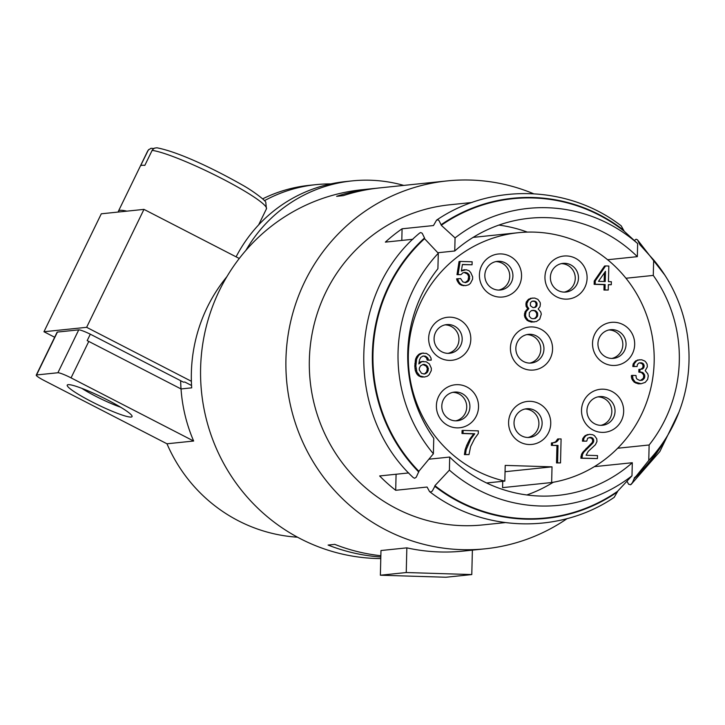 <?xml version="1.0" encoding="UTF-8"?>
<svg xmlns="http://www.w3.org/2000/svg" width="725" height="725" viewBox="0 0 725 725"><rect width="100%" height="100%" fill="white"/><g stroke="black" fill="none" stroke-linecap="round" stroke-linejoin="round"><path stroke-width="1.09" d="M153.736 148.516L151.027 148.299L148.335 150.021L140.55 165.835A66.047 7.921 25.9 0 1 144.819 165.391L152.341 149.966L154.416 148.145L156.89 147.791C179.22 152.06 215.252 169.605 242.213 184.929C253.496 191.146 266.564 201.333 265.803 202.493L266.428 208.863A66.047 7.921 25.9 0 0 221.696 178.468A66.047 7.921 25.9 0 0 152.114 150.383M191.554 385.501L184.802 382.021L183.47 382.157L180.643 380.725A156.111 152.168 -95.9 0 0 181.005 388.935M143.967 209.38L86.628 327.319L43.962 331.742L101.301 213.802L118.402 212.026A66.047 7.921 25.9 0 1 118.438 211.156A66.047 7.921 25.9 0 1 126.866 211.156L143.967 209.38L239.268 258.472M403.762 185.41A144.103 140.46 84.1 0 0 352.078 180.897L345.408 181.594A144.103 140.46 84.1 0 0 236.087 256.84M330.827 183.905A144.103 140.46 84.1 0 0 316.082 184.63A144.103 140.46 84.1 0 0 264.435 200.698M316.082 184.63L309.412 185.319A144.103 140.46 84.1 0 0 262.622 198.868M36.25 375.106A12.008 1.441 -154.1 0 1 36.567 374.961L57.9 372.75A12.008 1.441 -154.1 0 1 71.05 377.87L193.648 441.027A156.111 152.168 -95.9 0 1 181.032 388.944L88.776 341.421A12.008 1.441 -154.1 0 0 87.19 340.623L90.317 334.189A12.008 1.441 -154.1 0 0 78.744 329.866L57.411 332.068A12.008 1.441 -154.1 0 0 57.103 332.222L36.25 375.106A12.008 1.441 -154.1 0 0 44.379 380.634L166.977 443.791A156.111 152.168 -95.9 0 0 297.522 537.198M380.815 556.999A184.929 180.262 -95.9 0 1 328.099 545.055L334.769 544.366A184.929 180.262 -95.9 0 0 380.852 555.722M567.168 518.574A184.929 180.262 -95.9 0 1 485.243 548.807A184.929 180.262 -95.9 0 1 285.94 359.265A184.929 180.262 -95.9 0 1 447.144 180.915L379.673 187.902A184.929 180.262 -95.9 0 0 343.297 195.632L336.627 196.321A184.929 180.262 -95.9 0 1 373.013 188.6A184.929 180.262 -95.9 0 1 376.347 188.282M226.871 276.696A156.111 152.168 -95.9 0 0 191.364 372.84A156.111 152.168 -95.9 0 0 191.699 387.839L181.032 388.944A156.111 152.168 -95.9 0 1 180.679 380.716L90.317 334.189M126.866 211.156L118.402 212.026M352.078 180.897A144.103 140.46 84.1 0 0 245.947 250.315M43.962 331.742L54.656 337.252M191.382 381.287L86.628 327.319M623.872 230.958L637.656 243.582L637.338 256.659A139.3 135.783 84.1 0 0 529.178 218.297A139.3 135.783 84.1 0 0 454.747 250.986L455.064 237.918L441.271 225.285A160.461 156.41 84.1 0 1 623.872 230.958L623.881 230.405A160.914 156.854 84.1 0 0 512.811 198.26A160.914 156.854 84.1 0 0 441.289 224.732L441.271 225.285M607.613 259.74L637.338 256.659M512.729 198.269A160.914 156.854 84.1 0 0 512.638 198.278A160.914 156.854 84.1 0 0 441.108 224.75L438.906 220.436L437.918 219.838L436.586 220.128C491.296 182.7 568.608 185.147 621.216 225.856L623.636 230.215M380.779 558.576A184.929 180.262 -95.9 0 1 200.608 368.101A184.929 180.262 -95.9 0 1 361.811 189.76L373.013 188.6M485.243 548.807L463.112 551.1A184.929 180.262 -95.9 0 1 406.843 547.855L380.978 550.529L380.371 575.215L406.245 572.533L471.785 574.572L472.383 550.139M193.648 441.027L166.977 443.791M68.204 384.658A36.023 4.323 25.9 0 1 102.669 397.527A36.023 4.323 25.9 0 1 132.041 416.023A36.023 4.323 25.9 0 1 131.107 417.056A36.023 4.323 25.9 0 1 92.755 402.248A36.023 4.323 25.9 0 1 67.724 384.748A36.023 4.323 25.9 0 1 68.204 384.658M626.989 481.228L628.566 484.2L630.587 484.78L632.381 482.723L634.221 478.573A160.914 156.854 84.1 0 0 666.402 437.429M625.956 278.246L653.279 275.418L653.66 259.931A149.241 145.471 -95.9 0 1 664.734 440.057A149.241 145.471 -95.9 0 1 648.757 460.466L634.221 478.573M648.757 460.466L649.138 444.987A139.3 135.783 84.1 0 0 679.298 361.068A139.3 135.783 84.1 0 0 653.279 275.418M617.682 448.24L649.138 444.987M595.424 465.994L595.415 466.537M424.388 238.081A160.914 156.854 84.1 0 0 372.369 353.465A160.914 156.854 84.1 0 0 418.669 471.903L416.25 477.195L414.7 478.246L413.35 477.666C344.728 414.192 347.792 292.266 419.666 233.042L420.708 232.535L422.213 233.269L424.56 238.063A160.914 156.854 84.1 0 0 372.541 353.447A160.914 156.854 84.1 0 0 418.851 471.884L418.86 471.268A160.461 156.41 84.1 0 1 424.551 238.679L424.56 238.063M424.551 238.679L438.29 253.243L437.909 268.73A139.3 135.783 84.1 0 0 407.749 352.64A139.3 135.783 84.1 0 0 433.767 438.29L433.387 453.778L418.86 471.268M401.804 240.419L402.085 228.792A160.914 156.854 84.1 0 0 385.365 242.123L412.933 239.268M529.767 363.098A14.409 14.047 84.1 0 0 526.821 334.615M530.247 334.288A14.409 14.047 84.1 0 0 517.904 341.112A14.409 14.047 84.1 0 0 531.38 363.026A14.409 14.047 84.1 0 0 541.883 356.265A14.409 14.047 84.1 0 0 530.247 334.288M513.508 337.161A21.614 21.07 84.1 0 0 530.963 370.122A21.614 21.07 84.1 0 0 552.559 349.178A21.614 21.07 84.1 0 0 532.023 326.93A21.614 21.07 84.1 0 0 513.508 337.161M530.202 401.324A21.614 21.07 84.1 0 0 511.687 411.555A21.614 21.07 84.1 0 0 529.141 444.525A21.614 21.07 84.1 0 0 550.746 423.581A21.614 21.07 84.1 0 0 530.202 401.324M450.261 317.178A21.614 21.07 84.1 0 0 431.747 327.41A21.614 21.07 84.1 0 0 449.201 360.379A21.614 21.07 84.1 0 0 470.806 339.436A21.614 21.07 84.1 0 0 450.261 317.178M457.983 384.667A21.614 21.07 84.1 0 0 439.477 394.907A21.614 21.07 84.1 0 0 456.922 427.868A21.614 21.07 84.1 0 0 478.527 406.924A21.614 21.07 84.1 0 0 457.983 384.667M566.551 255.943A21.614 21.07 84.1 0 0 548.046 266.175A21.614 21.07 84.1 0 0 565.5 299.144A21.614 21.07 84.1 0 0 587.096 278.201A21.614 21.07 84.1 0 0 566.551 255.943M501.002 253.913A21.614 21.07 84.1 0 0 482.497 264.145A21.614 21.07 84.1 0 0 499.951 297.105A21.614 21.07 84.1 0 0 521.547 276.162A21.614 21.07 84.1 0 0 501.002 253.913M614.129 322.272A21.614 21.07 84.1 0 0 595.624 332.503A21.614 21.07 84.1 0 0 613.078 365.472A21.614 21.07 84.1 0 0 634.674 344.529A21.614 21.07 84.1 0 0 614.129 322.272M553.501 442.73L551.444 442.966L551.381 445.368L556.945 445.54L556.519 462.94L560.516 462.922L561.096 438.924L557.688 438.96L555.567 441.897L552.731 442.866M639.559 362.844L642.259 363.823L643.093 365.654L642.749 367.747L640.628 369.342M639.903 359.709L635.589 360.923L633.179 363.85L632.816 366.533L637.103 366.524L637.447 364.439L638.942 362.98L641.299 362.754L643.32 363.714L644.153 365.545L643.809 367.638L642.314 369.088L639.967 369.315L639.894 372.016L642.522 372.396L643.673 373.339L644.788 375.767L644.434 378.16L642.332 380.199L639.695 380.417L637.085 379.139L636.242 377.906L636.006 375.496L632.49 375.387L632.988 379.012L635.263 382.084L641.072 383.761L645.205 382.392L647.624 379.465L648.295 375.876L647.76 373.765L645.205 370.683L647.343 366.841L647.117 364.131L645.993 362.301L644.851 361.059L641.661 359.763L638.435 359.962L636.659 360.805L634.239 363.733L633.886 366.424L637.103 366.524M632.49 375.387L631.43 375.496L631.393 377L631.928 379.121L634.194 382.193L638.254 383.815L641.072 383.761M639.967 369.315L638.897 369.424L638.834 372.124L641.453 372.505L643.456 374.671L643.718 375.885L643.365 378.269L640.501 380.444M463.139 430.405L462.07 430.514L461.997 433.514L473.697 433.876L469.764 439.16L466.683 445.368L465.115 449.826L464.408 454.602L468.984 454.602L470.643 446.546L474.648 438.571L478.282 433.577L478.355 430.877L463.139 430.405L463.058 433.405L474.766 433.767L470.833 439.051L466.175 449.718L465.477 454.493L468.984 454.602M464.136 272.491L467.552 274.104L468.658 276.542L467.978 280.421L465.06 282.587M460.139 261.417L459.07 261.526L456.995 274.675L460.991 274.657L458.064 274.567L460.139 261.417L472.138 261.788L472.066 264.788L462.405 264.489L461.372 271.068L466.084 269.709L468.993 270.697L470.706 272.555L472.646 276.823L472.591 279.216L470.434 283.357L468.649 284.798L465.695 285.614L462.777 285.215L460.466 283.946L458.762 281.789L457.665 278.753L460.602 278.545L462.858 281.916L465.767 282.614L468.441 281.191L469.673 278.826L469.184 274.911L467.471 273.053L464.553 272.364L462.786 272.908L460.991 274.657M462.387 264.634L472.066 264.788M464.625 269.664L461.453 270.507M457.665 278.753L456.596 278.862L457.14 280.684L459.396 284.055L461.716 285.333L465.695 285.614M589.189 437.465L591.881 438.453L592.715 440.274L592.37 442.368L582.755 452.273L581.532 454.339L580.852 458.218L597.427 458.59L581.921 458.109L582.601 454.231L583.824 452.164L592.832 443.138L593.748 441.371L592.95 438.344L590.92 437.374L587.676 438.172L586.733 441.144L583.507 441.045L583.87 438.362L585.084 436.595L586.28 435.435L589.534 434.329L592.742 434.728L594.473 435.689L596.748 438.761L596.974 441.471L595.424 444.724L588.238 451.403L586.09 455.237L597.509 455.59L597.427 458.59M589.534 434.329L585.22 435.544L582.8 438.471L582.447 441.163L586.733 441.144M423.21 352.975L419.494 353.909L416.793 356.528L415.552 359.192L414.8 366.071L415.28 370.584L417.228 374.553L420.4 376.755L424.379 377.027L420.011 375.994L416.893 371.998L415.869 365.962L416.621 359.074L418.769 355.241L422.032 353.238L426.427 353.374L429.59 355.576L430.994 358.023L431.239 360.135L428.312 360.044L428.058 358.531L426.345 356.673L423.137 355.975L420.763 357.407L419.53 359.772L418.842 363.95L421.832 361.639L426.218 361.775L429.39 363.977L431.33 368.237L431.275 370.638L429.118 374.78L427.333 376.221L424.379 377.027M422.856 356.111L424.125 356.147L426.427 357.724L427.243 360.153L431.239 360.135M423.3 361.385L420.763 361.748L419.023 362.853M532.911 297.993L528.597 299.198L526.187 302.126L526.078 306.331L527.773 308.778L525.072 311.696L524.402 315.284L524.927 317.396L527.202 320.468L531.262 322.099L536.437 321.519L539.717 319.218L541.303 314.161L540.768 312.04L538.204 308.959L540.025 306.612L540.379 303.929L540.125 302.416L537.859 299.343L534.669 298.048L531.443 298.247L528.462 300.25L526.921 303.503L527.147 306.213L528.842 308.669L526.132 311.587L525.462 315.167L525.997 317.287L528.262 320.359L534.08 322.045M605.602 265.939L604.541 266.048L594.219 281.037L594.138 284.336L604.079 284.644L603.952 290.045L608.239 290.036L605.022 289.937L605.148 284.535L595.198 284.227L595.279 280.928L605.602 265.939L608.828 266.039L608.438 281.635L611.365 281.726L611.293 284.726L608.366 284.635L608.239 290.036M608.366 284.78L611.293 284.726M603.127 389.18A21.614 21.07 84.1 0 0 584.613 399.412A21.614 21.07 84.1 0 0 602.067 432.381A21.614 21.07 84.1 0 0 623.663 411.428A21.614 21.07 84.1 0 0 603.127 389.18M551.643 482.542A126.087 122.906 84.1 0 0 653.062 341.665A126.087 122.906 84.1 0 0 518.266 232.707A126.087 122.906 84.1 0 0 408.501 350.483A126.087 122.906 84.1 0 0 504.827 481.092L505.207 465.396L552.024 466.846L551.643 482.542L502.579 487.626L502.733 481.309M516.082 415.516A14.409 14.047 84.1 0 0 529.558 437.42A14.409 14.047 84.1 0 0 540.062 430.668A14.409 14.047 84.1 0 0 526.586 408.755A14.409 14.047 84.1 0 0 516.082 415.516M527.945 437.492A14.409 14.047 84.1 0 0 525 409.018M436.142 331.37A14.409 14.047 84.1 0 0 449.618 353.283A14.409 14.047 84.1 0 0 460.121 346.523A14.409 14.047 84.1 0 0 446.645 324.61A14.409 14.047 84.1 0 0 436.142 331.37M448.005 353.347A14.409 14.047 84.1 0 0 445.059 324.873M443.863 398.859A14.409 14.047 84.1 0 0 457.339 420.772A14.409 14.047 84.1 0 0 467.843 414.011A14.409 14.047 84.1 0 0 454.367 392.098A14.409 14.047 84.1 0 0 443.863 398.859M455.726 420.844A14.409 14.047 84.1 0 0 452.781 392.361M552.441 270.135A14.409 14.047 84.1 0 0 565.908 292.048A14.409 14.047 84.1 0 0 576.411 285.288A14.409 14.047 84.1 0 0 562.944 263.374A14.409 14.047 84.1 0 0 552.441 270.135M564.304 292.112A14.409 14.047 84.1 0 0 561.349 263.637M486.892 268.096A14.409 14.047 84.1 0 0 500.359 290.009A14.409 14.047 84.1 0 0 510.862 283.248A14.409 14.047 84.1 0 0 497.395 261.344A14.409 14.047 84.1 0 0 486.892 268.096M498.755 290.082A14.409 14.047 84.1 0 0 495.8 261.598M600.01 336.454A14.409 14.047 84.1 0 0 613.486 358.368A14.409 14.047 84.1 0 0 623.989 351.616A14.409 14.047 84.1 0 0 610.513 329.703A14.409 14.047 84.1 0 0 600.01 336.454M611.873 358.44A14.409 14.047 84.1 0 0 608.928 329.966M556.465 441.017L557.534 440.909L556.637 441.788L554.562 442.622M557.371 439.848L558.44 439.74L557.534 440.909M555.567 441.897L556.637 441.788M554.38 442.458L555.45 442.35M551.381 445.368L558.014 445.431L557.588 462.831L560.516 462.922M552.513 442.857L552.45 445.259M556.945 445.54L558.014 445.431M556.519 462.94L557.588 462.831M558.757 438.852L558.44 439.74M638.834 372.124L639.894 372.016M640.003 372.161L641.072 372.052M641.453 372.505L642.522 372.396M642.604 373.447L643.673 373.339M643.456 374.671L644.525 374.562M643.718 375.885L644.788 375.767M643.691 377.082L644.752 376.973M643.365 378.269L644.434 378.16M642.459 379.447L643.528 379.338M641.263 380.308L642.332 380.199M631.393 377L632.454 376.891M631.928 379.121L632.988 379.012M632.762 380.643L633.831 380.534M634.194 382.193L635.263 382.084M635.925 383.144L636.994 383.036M638.254 383.815L639.323 383.706M637.366 360.071L638.435 359.962M635.589 360.923L636.659 360.805M634.393 362.083L635.453 361.974M633.179 363.85L634.239 363.733M632.843 365.337L633.913 365.228M632.816 366.533L633.886 366.424M640.229 362.862L641.299 362.754M641.389 363.198L642.459 363.089M642.259 363.823L643.32 363.714M642.821 364.748L643.882 364.639M643.093 365.654L644.153 365.545M643.057 366.859L644.126 366.741M642.749 367.747L643.809 367.638M642.142 368.626L643.202 368.517M641.244 369.197L642.314 369.088M464.408 454.602L465.477 454.493M461.997 433.514L463.058 433.405M473.697 433.876L474.766 433.767M469.764 439.16L470.833 439.051M467.924 442.703L468.984 442.594M466.683 445.368L467.752 445.259M465.115 449.826L466.175 449.718M457.14 280.684L458.209 280.575M457.692 281.898L458.762 281.789M458.544 283.131L459.614 283.022M459.396 284.055L460.466 283.946M460.266 284.68L461.327 284.572M461.716 285.333L462.777 285.215M463.166 285.677L464.236 285.568M461.789 270.316L462.849 270.208M456.995 274.675L458.064 274.567M464.952 272.518L466.021 272.41M466.402 273.162L467.471 273.053M467.552 274.104L468.613 273.996M468.114 275.02L469.184 274.911M468.658 276.542L469.728 276.424M468.604 278.935L469.673 278.826M467.978 280.421L469.048 280.312M467.371 281.3L468.441 281.191M466.184 282.17L467.244 282.052M586.996 434.692L588.057 434.583M585.22 435.544L586.28 435.435M584.015 436.704L585.084 436.595M582.8 438.471L583.87 438.362M582.474 439.957L583.543 439.848M582.447 441.163L583.507 441.045M589.851 437.483L590.92 437.374M591.02 437.827L592.08 437.71M591.881 438.453L592.95 438.344M592.443 439.368L593.512 439.259M592.715 440.274L593.784 440.166M592.688 441.48L593.748 441.371M592.37 442.368L593.44 442.259M591.763 443.247L592.832 443.138M587.866 447.035L588.927 446.917M586.072 448.476L587.141 448.367M584.268 450.524L585.329 450.415M582.755 452.273L583.824 452.164M581.532 454.339L582.601 454.231M580.897 456.424L581.967 456.315M580.852 458.218L581.921 458.109M415.026 368.78L416.096 368.672M414.8 366.071L415.869 365.962M415.28 370.584L416.34 370.475M415.824 372.106L416.893 371.998M416.377 373.321L417.446 373.212M417.228 374.553L418.298 374.444M418.08 375.478L419.15 375.369M418.95 376.103L420.011 375.994M420.4 376.755L421.461 376.638M421.85 377.1L422.92 376.982M420.763 361.748L421.832 361.639M419.277 362.609L420.346 362.491M424.125 356.147L425.185 356.038M425.276 356.791L426.345 356.673M426.427 357.724L427.496 357.615M426.989 358.639L428.058 358.531M427.243 360.153L428.312 360.044M420.971 353.356L422.032 353.238M419.494 353.909L420.554 353.8M418.597 354.48L419.666 354.371M417.7 355.35L418.769 355.241M416.793 356.528L417.854 356.41M416.177 357.706L417.247 357.597M415.552 359.192L416.621 359.074M415.217 360.978L416.286 360.869M414.863 363.669L415.923 363.56M425.928 373.475L427.732 371.735L428.403 368.454L426.137 365.074L423.228 364.385L420.554 365.808L419.331 368.164L419.286 369.968L421.542 373.339L424.451 374.028L425.928 373.475L423.744 374.009M422.874 364.521L426.218 366.125L427.333 368.563L426.663 371.843L424.868 373.583M426.055 372.722L427.125 372.614M423.627 364.539L424.687 364.43M425.067 365.192L426.137 365.074M426.218 366.125L427.288 366.016M426.78 367.04L427.85 366.932M427.333 368.563L428.403 368.454M427.288 370.357L428.357 370.248M426.663 371.843L427.732 371.735M525.072 311.696L526.132 311.587M526.287 309.938L527.356 309.829M524.438 313.78L525.498 313.671M524.402 315.284L525.462 315.167M524.927 317.396L525.997 317.287M525.77 318.928L526.839 318.819M527.202 320.468L528.262 320.359M528.933 321.429L530.002 321.32M531.262 322.099L532.322 321.991M530.374 298.356L531.443 298.247M528.597 299.198L529.667 299.09M527.401 300.368L528.462 300.25M526.187 302.126L527.247 302.017M525.852 303.621L526.921 303.503M525.824 304.817L526.894 304.708M526.078 306.331L527.147 306.213M527.211 308.161L528.271 308.053M527.773 308.778L528.842 308.669M532.966 307.599L535.322 307.373L536.817 305.914L536.89 302.914L535.467 301.373L531.951 301.265L530.455 302.715L530.383 305.714L532.966 307.599M532.703 318.701L535.34 318.483L537.442 316.444L537.524 312.847L535.53 310.681L531.434 310.554L529.332 312.593L529.25 316.191L531.244 318.357L532.703 318.701M532.567 301.12L534.298 301.038M533.237 301.147L535.467 301.373M534.397 301.482L536.328 301.999M535.258 302.108L535.82 303.023L536.89 302.914M535.82 303.023L536.092 303.938L537.162 303.829M536.092 303.938L536.065 305.134L537.134 305.026M536.065 305.134L535.748 306.022L536.817 305.914M535.748 306.022L535.141 306.911L536.21 306.802M535.141 306.911L534.252 307.482L535.322 307.373M534.252 307.482L533.636 307.618M532.204 310.418L534.071 310.336M533.011 310.445L535.53 310.681M534.461 310.789L535.612 311.723L536.681 311.614M535.612 311.723L536.464 312.955L537.524 312.847M536.464 312.955L536.727 314.161L537.787 314.052M536.727 314.161L536.69 315.366L537.76 315.248M536.69 315.366L536.373 316.553L537.442 316.444M536.373 316.553L535.467 317.722L536.536 317.613M535.467 317.722L534.271 318.592L535.34 318.483M534.271 318.592L533.509 318.719M594.219 281.037L595.279 280.928M594.138 284.336L595.198 284.227M604.079 284.644L605.148 284.535M603.952 290.045L605.022 289.937M605.221 281.536L605.475 271.34L598.497 281.327L605.221 281.536M604.369 272.917L604.161 281.508M589.008 403.363A14.409 14.047 84.1 0 0 602.484 425.276A14.409 14.047 84.1 0 0 612.987 418.524A14.409 14.047 84.1 0 0 599.512 396.611A14.409 14.047 84.1 0 0 589.008 403.363M600.871 425.348A14.409 14.047 84.1 0 0 597.917 396.874M504.827 481.092L486.584 482.977M526.83 494.967A139.3 135.783 84.1 0 0 553.257 482.261M527.356 232.118A139.3 135.783 84.1 0 0 498.882 225.094M505.053 471.712L552.024 466.846M594.346 466.655L632.3 462.722L631.982 475.799L617.51 491.351A160.461 156.41 84.1 0 1 434.909 485.677L449.391 470.126L449.708 457.049A139.3 135.783 84.1 0 0 557.869 495.411A139.3 135.783 84.1 0 0 632.3 462.722M428.992 459.197L449.708 457.049M631.982 475.799A149.241 145.471 -95.9 0 1 449.391 470.126M434.909 485.677L434.9 486.23A160.914 156.854 84.1 0 0 545.97 518.375A160.914 156.854 84.1 0 0 617.492 491.903L617.51 491.351M617.265 492.058L614.202 497.341C559.492 534.769 482.17 532.322 429.562 491.604L430.768 491.985L432.299 491.043L434.9 486.23M649.002 254.856A160.914 156.854 84.1 0 0 639.93 244.751L653.66 259.931M634.23 477.956A160.461 156.41 84.1 0 0 659.723 447.778L664.734 440.057M664.861 275.147L637.583 239.957L639.93 244.751M637.438 239.803L636.079 239.223L634.357 240.501M436.586 220.128L433.468 225.547L402.085 228.792M437.837 252.744L454.747 250.986M455.064 237.918A149.241 145.471 -95.9 0 1 637.656 243.582M396.086 474.241L395.696 490.29A160.914 156.854 84.1 0 1 379.646 475.944L408.71 472.936M433.387 453.778A149.241 145.471 -95.9 0 1 438.29 253.243M395.696 490.29L427.07 487.037L429.562 491.604M434.719 486.248A160.914 156.854 84.1 0 0 545.789 518.393A160.914 156.854 84.1 0 0 545.88 518.384M471.966 202.493L449.618 204.803A160.914 156.854 84.1 0 0 309.348 359.99A160.914 156.854 84.1 0 0 482.768 524.918L505.117 522.607M447.144 180.915A184.929 180.262 -95.9 0 1 533.518 193.72M471.785 574.572L445.92 577.245L380.371 575.215M406.843 547.855L406.245 572.533M81.744 388.31A30.024 3.598 -154.1 0 0 120.586 407.187M118.438 211.156L147.628 151.108A66.047 7.921 25.9 0 1 147.846 150.818M71.05 377.87L88.776 341.421M36.567 374.961L57.411 332.068M57.9 372.75L78.744 329.866M147.628 151.108L148.824 149.486M258.635 224.895L266.428 208.863M473.126 237.383L518.266 232.707M631.112 484.427L659.886 451.494L679.026 411.963"/></g></svg>

